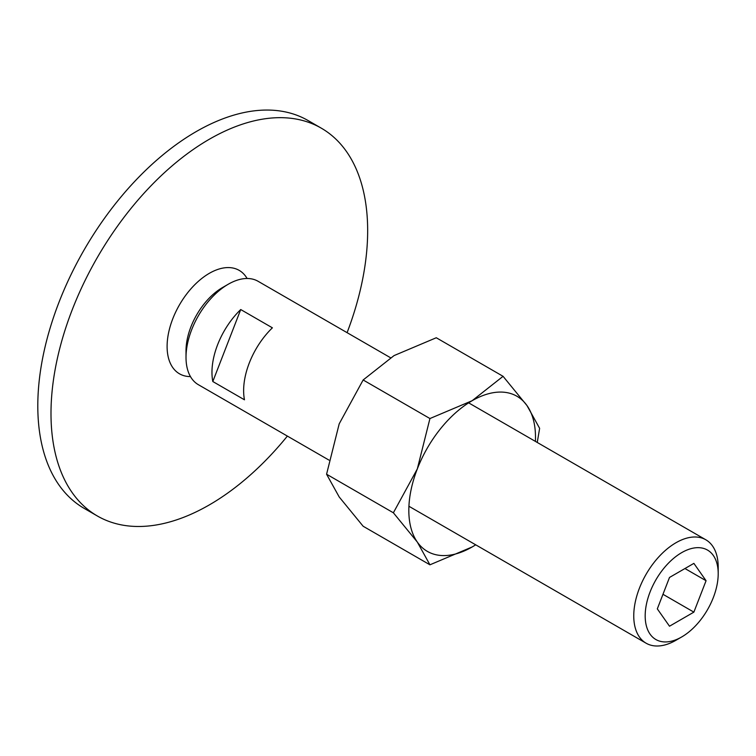 <?xml version="1.0" encoding="UTF-8"?>
<svg xmlns="http://www.w3.org/2000/svg" width="756" height="756" viewBox="0 0 756 756"><rect width="100%" height="100%" fill="white"/><g stroke="black" fill="none" stroke-linecap="round" stroke-linejoin="round"><path stroke-width="1.13" d="M97.373 515.998L84.171 508.382A223.918 129.276 -60 0 1 37.8 405.877A223.918 129.276 -60 0 1 135.541 180.533A223.918 129.276 -60 0 1 308.089 120.544L321.291 128.161A223.918 129.276 120 0 0 148.734 188.149A223.918 129.276 120 0 0 50.992 413.494A223.918 129.276 120 0 0 97.373 515.998A223.918 129.276 120 0 0 287.375 436.089M347.089 332.668A223.918 129.276 120 0 0 367.662 230.665A223.918 129.276 120 0 0 321.291 128.161M190.465 376.592A59.715 34.474 -60 0 1 167.104 346.456A59.715 34.474 -60 0 1 199.641 280.221A59.715 34.474 -60 0 1 247.099 278.491M468.635 402.844L705.83 539.784A59.715 34.474 120 0 1 718.2 567.123L718.2 573.719A51.635 29.805 120 0 0 681.695 552.636A51.635 29.805 120 0 0 645.18 615.875A51.635 29.805 120 0 0 681.695 636.958A51.635 29.805 120 0 0 718.2 573.719M705.83 539.784A59.715 34.474 120 0 0 659.818 555.783A59.715 34.474 120 0 0 633.755 615.875A59.715 34.474 120 0 0 646.125 643.214A59.715 34.474 120 0 0 675.977 640.256L681.695 636.958M390.493 357.72L258.089 281.289A59.715 34.474 120 0 0 228.236 284.247A59.715 34.474 120 0 0 186.014 357.371L186.014 350.775A51.635 29.805 120 0 1 222.519 287.545L228.236 284.247M211.964 372.358A59.715 34.474 -60 0 1 240.729 309.544L272.396 327.82A59.715 34.474 120 0 0 243.63 390.644A59.715 34.474 120 0 0 244.471 399.801L212.805 381.525A59.715 34.474 -60 0 1 211.964 372.358M706.066 580.721L693.876 612.133L669.504 626.214L657.314 608.873L669.504 577.452L693.876 563.381L706.066 580.721L684.955 568.531M693.876 612.133L662.974 594.292M240.729 309.544L212.805 381.525M186.014 357.371A59.715 34.474 120 0 0 198.384 384.709L328.954 460.092M537.251 442.458L539.633 428.34L527.008 405.594L503.071 376.318L472.16 400.699L429.937 418.54L417.312 468.928L393.375 512.785L417.312 542.061L429.937 564.808L472.16 546.957A89.567 51.71 120 0 0 475.685 544.811M535.399 441.391A89.567 51.71 120 0 0 535.494 437.261A89.567 51.71 120 0 0 527.008 405.594A89.567 51.71 120 0 0 472.16 400.699A89.567 51.71 120 0 0 417.312 468.928A89.567 51.71 120 0 0 408.826 510.394A89.567 51.71 120 0 0 417.312 542.061A89.567 51.71 120 0 0 472.16 546.957L475.722 544.83M429.937 564.808L363.145 526.242L339.198 496.966L326.573 474.22L339.198 423.832L363.145 379.975L394.056 355.594L436.278 337.752L503.071 376.318M363.145 379.975L429.937 418.54M326.573 474.22L393.375 512.785M408.93 506.265L646.125 643.214"/></g></svg>
